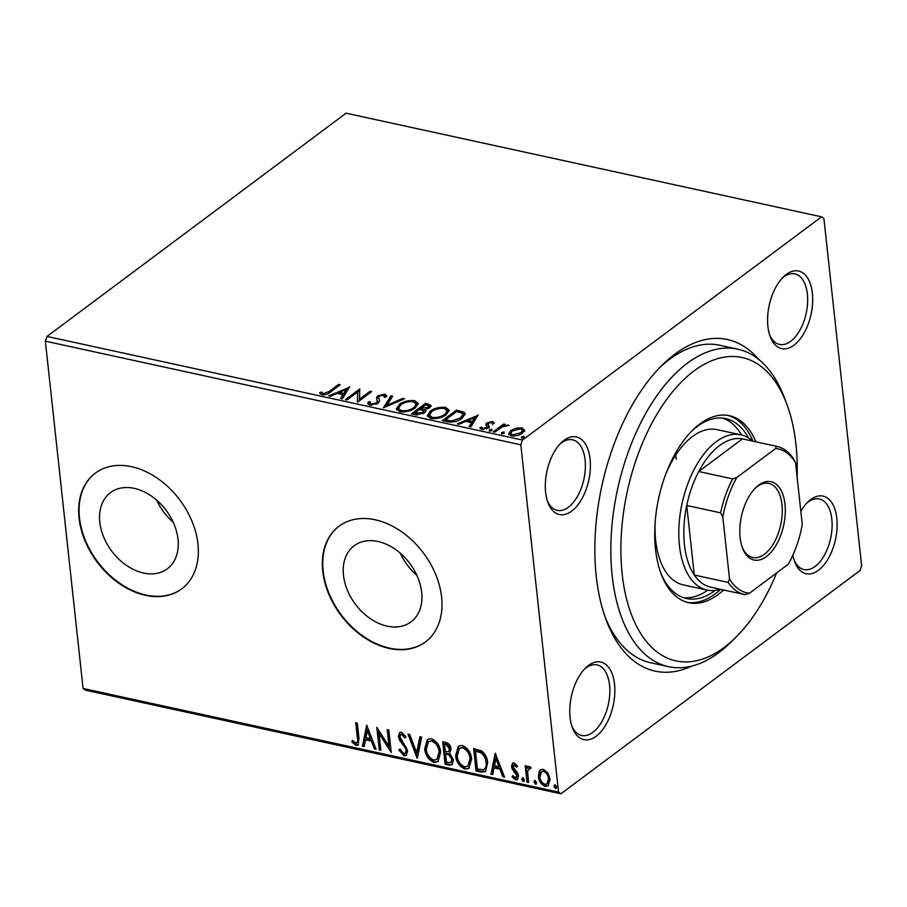 <?xml version="1.0" encoding="UTF-8"?>
<svg xmlns="http://www.w3.org/2000/svg" width="907" height="907" viewBox="0 0 907 907"><rect width="100%" height="100%" fill="white"/><g stroke="black" fill="none" stroke-linecap="round" stroke-linejoin="round"><path stroke-width="1.36" d="M691.712 666.101A169.7 91.448 -77.7 0 1 606.284 620.286A169.7 91.448 -77.7 0 1 596.25 576.206A169.7 91.448 -77.7 0 1 661.838 365.43A169.7 91.448 -77.7 0 1 758.581 359.319M605.139 617.123A162.478 87.56 102.3 0 0 650.682 662.768L668.516 666.656A162.478 87.56 -77.7 0 1 612.18 575.786A162.478 87.56 -77.7 0 1 645.172 414.442A162.478 87.56 -77.7 0 1 737.72 349.161A162.478 87.56 -77.7 0 1 784.442 397.833L786.766 404.012A155.256 83.671 102.3 0 0 680.341 383.071A155.256 83.671 102.3 0 0 622.168 574.063A155.256 83.671 102.3 0 0 735.951 637.19A155.256 83.671 102.3 0 0 776.63 572.929M590.083 459.135A39.715 21.405 -77.7 0 1 575.208 507.988A39.715 21.405 -77.7 0 1 547.975 502.637A39.715 21.405 -77.7 0 1 545.629 492.32A39.715 21.405 -77.7 0 1 560.98 442.99A39.715 21.405 -77.7 0 1 590.083 459.135M547.42 501.004A36.11 19.455 102.3 0 0 557.204 510.358A36.11 19.455 102.3 0 0 577.759 495.846A36.11 19.455 102.3 0 0 585.094 459.996A36.11 19.455 102.3 0 0 572.578 439.804A36.11 19.455 102.3 0 0 559.789 444.226M812.366 293.21A39.715 21.405 -77.7 0 1 797.491 342.064A39.715 21.405 -77.7 0 1 770.258 336.712A39.715 21.405 -77.7 0 1 767.912 326.395A39.715 21.405 -77.7 0 1 783.263 277.066A39.715 21.405 -77.7 0 1 812.366 293.21M769.703 335.08A36.11 19.455 102.3 0 0 779.487 344.433A36.11 19.455 102.3 0 0 800.042 329.921A36.11 19.455 102.3 0 0 807.377 294.072A36.11 19.455 102.3 0 0 794.861 273.88A36.11 19.455 102.3 0 0 782.072 278.302M800.836 511.344A39.715 21.405 -77.7 0 1 807.718 502.161A39.715 21.405 -77.7 0 1 836.821 518.316A39.715 21.405 -77.7 0 1 821.946 567.17A39.715 21.405 -77.7 0 1 794.713 561.818A39.715 21.405 -77.7 0 1 792.888 555.084M794.158 560.186A36.11 19.455 102.3 0 0 803.942 569.539A36.11 19.455 102.3 0 0 824.497 555.027A36.11 19.455 102.3 0 0 831.832 519.178A36.11 19.455 102.3 0 0 819.316 498.986A36.11 19.455 102.3 0 0 806.527 503.408M614.538 684.241A39.715 21.405 -77.7 0 1 599.663 733.094A39.715 21.405 -77.7 0 1 572.43 727.731A39.715 21.405 -77.7 0 1 570.084 717.426A39.715 21.405 -77.7 0 1 585.434 668.085A39.715 21.405 -77.7 0 1 614.538 684.241M571.864 726.11A36.11 19.455 102.3 0 0 581.648 735.464A36.11 19.455 102.3 0 0 602.214 720.952A36.11 19.455 102.3 0 0 609.549 685.102A36.11 19.455 102.3 0 0 597.033 664.899A36.11 19.455 102.3 0 0 584.244 669.332M99.804 522.183A47.515 34.001 -126.7 0 0 126.39 565.344A47.515 34.001 -126.7 0 0 167.33 568.78A47.515 34.001 -126.7 0 0 178.01 539.223A47.515 34.001 -126.7 0 0 151.435 496.061A47.515 34.001 -126.7 0 0 110.484 492.626A47.515 34.001 -126.7 0 0 99.804 522.183M156.696 500.142A47.515 34.001 -126.7 0 0 173.26 522.341M343.47 575.287A47.515 34.001 -126.7 0 0 370.056 618.461A47.515 34.001 -126.7 0 0 411.007 621.896A47.515 34.001 -126.7 0 0 421.687 592.339A47.515 34.001 -126.7 0 0 395.101 549.177A47.515 34.001 -126.7 0 0 354.161 545.742A47.515 34.001 -126.7 0 0 343.47 575.287M400.361 553.259A47.515 34.001 -126.7 0 0 416.937 575.457M322.745 571.161A72.209 51.676 -126.7 0 0 363.14 636.759A72.209 51.676 -126.7 0 0 425.372 641.986A72.209 51.676 -126.7 0 0 441.607 597.067A72.209 51.676 -126.7 0 0 401.211 531.468A72.209 51.676 -126.7 0 0 338.98 526.253A72.209 51.676 -126.7 0 0 322.745 571.161M339.184 526.105A72.209 51.676 -126.7 0 0 323.153 570.866A72.209 51.676 -126.7 0 0 363.412 636.363A72.209 51.676 -126.7 0 0 425.576 641.827M79.068 518.056A72.209 51.676 -126.7 0 0 119.475 583.654A72.209 51.676 -126.7 0 0 181.695 588.87A72.209 51.676 -126.7 0 0 197.941 543.962A72.209 51.676 -126.7 0 0 157.535 478.363A72.209 51.676 -126.7 0 0 95.314 473.137A72.209 51.676 -126.7 0 0 79.068 518.056M95.507 472.989A72.209 51.676 -126.7 0 0 79.476 517.75A72.209 51.676 -126.7 0 0 119.735 583.258A72.209 51.676 -126.7 0 0 181.899 588.722M821.549 216.83L823.919 218.53L861.65 565.843L859.983 570.56L560.911 793.806L85.451 690.17L83.081 688.47L45.35 341.157L47.017 336.44L346.089 113.194L821.549 216.83L522.477 440.065L520.811 444.793L45.35 341.157M515.924 428.195L521.956 427.866L524.563 430.077L522.443 433.149C519.552 435.349 515.822 436.244 511.253 435.848L508.634 433.875L510.709 430.598L515.924 428.195L516.026 429.17M493.295 431.755L503.634 424.045L505.233 424.397L503.714 425.53L509.065 425.394L502.172 426.925L494.893 432.106L493.295 431.755M492.524 423.716L491.56 422.458L488.624 423.161L488.068 423.943L489.179 426.619L488.102 427.923L481.742 429.419L479.848 427.651L481.719 427.14L482.83 428.433L486.447 427.616L487.059 426.8L485.891 424.147L486.968 422.855L492.728 421.494L494.349 423.263L492.512 423.444L492.648 424.725M488.068 423.943L489.315 427.9M481.719 427.14L482.966 429.714M487.059 426.8L487.195 428.081L487.059 426.8M447.196 421.71L442.355 420.655L456.504 410.1L464.101 412.243L465.178 413.864L462.06 418.297C458.216 421.404 453.262 422.537 447.196 421.71M411.427 413.909L425.576 403.354L431.199 405.554L429.805 407.662L424.839 409.476L425.905 410.746L424.51 412.889L415.587 414.816L411.427 413.909M383.423 407.81L390.906 395.803L392.64 396.178L386.972 405.293L402.765 398.388L404.499 398.763L383.423 407.81M347.154 399.908L345.556 399.556L359.705 389.001L359.546 399.137L370.101 391.268L371.7 391.62L357.551 402.175L357.675 392.051L347.154 399.908M329.218 391.427L338.628 384.409L340.227 384.761L330.681 391.881C328.753 393.944 325.828 394.896 321.917 394.76L319.627 392.686L321.52 392.051L323.357 393.672L329.218 391.427L329.366 392.72L338.776 385.69L338.628 384.409M47.017 336.44L522.477 440.065M349.569 386.79L342.358 398.865L340.613 398.479L343.005 394.636L337.166 393.355L330.499 396.28L328.753 395.894L349.614 387.21M384.353 397.175L383.378 395.214L379.489 396.087L378.627 397.663L379.58 400.52L378.094 403.309L369.863 405.202L367.868 403.626L368.287 401.88L370.305 401.631L369.988 403.003L371.201 404.103L376.507 402.946L377.414 401.03L377.516 403.082L376.496 397.572L377.834 395.781L384.851 394.126L386.586 395.565L386.473 396.79L384.353 397.175L384.466 396.132L384.602 397.413M399.239 404.499C403.15 401.461 408.286 400.168 414.635 400.622L418.263 403.434L415.304 407.935C411.37 410.973 406.223 412.243 399.885 411.755L396.348 408.978L399.239 404.499L399.375 405.78L401.087 404.658M430.167 411.245C434.09 408.207 439.215 406.914 445.564 407.368L449.192 410.179L446.244 414.68C442.299 417.719 437.163 418.989 430.825 418.49L427.288 415.723L430.167 411.245L430.315 412.526L432.027 411.404M478.102 414.805L470.892 426.88L469.157 426.494L471.549 422.651L465.71 421.37L459.033 424.295L457.298 423.909L478.148 415.225M489.349 431.074L489.224 429.907L491.741 429.317L491.889 430.496L489.383 431.086L489.224 429.907L489.383 431.086M491.741 429.317L491.889 430.496L491.741 429.317M501.492 432.582L504.009 431.993L504.156 433.161L501.65 433.75L501.492 432.582M504.133 433.183L504.009 431.993L504.156 433.161M521.627 438.104L521.491 436.947L524.008 436.358L524.167 437.525L521.65 438.115L521.491 436.947L521.65 438.115M524.133 437.548L524.008 436.358L524.167 437.525M539.28 771.075L540.402 769.805L543.304 769.295L547.907 772.945L550.096 779.136L548.1 785.813L545.152 786.324C541.094 784.487 538.826 781.233 538.361 776.573L539.28 771.075L540.81 769.544M526.99 782.083L525.198 765.633L526.797 765.984L527.058 768.399L528.191 766.596L530.833 767.129L530.255 768.705L528.656 768.456L530.312 767.662L527.625 771.313L528.588 782.424L526.99 782.083L527.795 781.471L526.094 765.825M515.244 777.832L516.911 775.61L512.285 769.227L511.503 766.574L512.489 763.195L514.076 762.923L517.421 765.939L516.639 767.141L513.634 765.111L514.45 764.51L515.21 764.363L513.09 766.846L517.693 773.217L518.498 775.87L517.398 779.578L515.641 779.884L512.104 776.948L512.863 775.621L515.244 777.832L517.058 777.038M480.88 772.027L476.05 770.973L473.601 748.468L481.787 751.041C485.438 754.318 487.399 758.229 487.66 762.798L485.415 771.608L480.88 772.027L481.685 771.426L476.855 770.372L476.05 770.973M445.11 764.238L442.673 741.722L445.609 742.368C448.795 743.23 450.598 745.441 451.006 748.989L449.577 753.354L453.489 759.817L452.026 764.714L449.271 765.145L445.11 764.238L445.927 763.637L443.568 741.915M417.107 758.127L408.003 734.171L409.737 734.545L416.653 752.731L419.862 736.756L421.596 737.13L417.435 757.889M380.838 750.225L379.239 749.874L376.802 727.369L389.024 746.427L387.198 729.636L388.797 729.988L391.246 752.493L379.024 733.48L380.838 750.225M355.771 743.071C357.607 742.391 358.14 740.611 357.358 737.754L355.725 722.777L357.324 723.128L358.979 738.321L358.072 745.055L356.032 745.384L351.825 741.926L352.449 740.373L355.771 743.071L357.607 742.266M83.081 688.47L558.531 792.094L520.811 444.793M366.666 725.158L376.042 749.182L374.296 748.797L371.382 741.121L365.532 739.851L364.183 746.597L362.437 746.212L366.666 725.158M403.978 755.837L398.774 749.896L399.953 749.035L403.615 753.502L405.236 753.173L406.109 750.316L405.338 747.992L399.568 740.237L398.377 736.631L399.568 732.573L401.518 732.187L405.951 736.881L404.851 737.992L401.744 734.5L400.622 734.693L399.964 736.892L407.708 750.701L406.2 755.429L403.978 755.837L404.794 755.225L399.579 749.295M424.703 748.899L427.401 739.477L431.301 738.683C436.959 741.268 440.088 745.803 440.689 752.277L437.9 761.676L434 762.379C428.421 759.783 425.326 755.282 424.703 748.899L425.508 748.286L427.832 739.194M455.631 755.633L458.341 746.223L462.241 745.429C467.899 748.014 471.028 752.549 471.629 759.012L468.828 768.41L464.94 769.125C459.361 766.528 456.255 762.027 455.631 755.633L456.448 755.032L458.761 745.928M495.199 753.173L504.587 777.197L502.841 776.823L499.916 769.136L494.077 767.866L492.728 774.612L490.982 774.238L495.199 753.173M521.74 779.385L522.874 777.798L524.416 779.975L523.282 781.551L521.74 779.385L522.659 777.787M522.194 777.923L522.874 777.798M523.963 781.426L523.282 781.551L524.087 780.95L522.557 778.784M534.008 782.061L535.141 780.473L536.683 782.639L535.549 784.226L534.008 782.061L534.926 780.451M534.461 780.598L535.141 780.473M536.23 784.102L535.549 784.226L536.354 783.625L534.824 781.46M554.018 786.426L555.141 784.838L556.683 787.004L555.549 788.591L554.018 786.426L554.925 784.816M554.46 784.963L555.141 784.838M556.229 788.455L555.549 788.591L556.354 787.99L554.823 785.813M558.531 792.094L560.911 793.806M737.72 349.161L719.886 345.272A162.478 87.56 102.3 0 0 659.48 367.823M356.576 742.47C358.424 741.779 358.945 740.01 358.163 737.153L356.621 722.97M358.446 744.704L356.032 745.384M356.836 744.783L352.63 741.325L351.825 741.926M375.725 748.332L374.296 748.797M375.113 748.196L372.187 740.52L371.382 741.121M372.187 740.52L366.349 739.239L365.532 739.851M364.331 745.849L362.437 746.212M363.253 745.611L367.199 725.917M370.441 738.661L371.258 738.06L368.185 730.01L367.38 730.611L365.975 737.686L370.441 738.661L367.38 730.611M380.759 749.431L379.239 749.874M380.056 749.273L377.788 728.491M388.094 729.829L389.829 745.815L389.024 746.427M391.064 750.803L379.829 732.879L379.024 733.48M405.236 753.173L406.914 749.715L406.109 750.316M406.914 749.715L406.155 747.391L405.338 747.992M406.155 747.391L400.372 739.636L399.568 740.237M400.372 739.636L399.182 736.031L398.377 736.631M399.182 736.031L399.987 732.323M405.656 737.391L402.561 733.899L401.744 734.5M402.561 733.899L400.622 734.693M406.585 755.077L404.794 755.225M417.651 756.823L409.125 734.421M420.519 736.892L417.458 752.118L416.653 752.731M438.296 761.336L434 762.379M434.804 761.778C429.226 759.182 426.131 754.681 425.508 748.286M436.936 759.431L439.895 751.313C439.419 746.189 436.925 742.55 432.435 740.407L428.455 741.699L426.301 749.239C426.778 754.341 429.249 757.946 433.693 760.055L436.936 759.431L439.09 751.926C438.603 746.79 436.12 743.15 431.63 741.008L428.455 741.699M439.895 751.313L439.09 751.926M432.435 740.407L431.63 741.008M452.4 764.374L449.271 765.145M450.076 764.533L445.927 763.637M450.949 762.538L452.695 758.864L449.747 754.295L446.357 753.298L445.552 753.91L446.459 762.277L450.949 762.538L451.89 759.476L448.931 754.907L445.552 753.91M448.557 751.642L450.223 748.082L446.981 744.137L445.326 743.774L444.521 744.386L445.303 751.597L448.557 751.642L449.407 748.683L446.176 744.749L444.521 744.386M446.981 744.137L446.176 744.749M450.223 748.082L449.407 748.683M449.747 754.295L448.931 754.907M452.695 758.864L451.89 759.476M469.225 768.082L464.94 769.125M465.745 768.512C460.166 765.916 457.06 761.427 456.448 755.032M467.865 766.166L470.835 758.059C470.348 752.923 467.865 749.295 463.375 747.153L459.384 748.445L457.23 755.973C457.718 761.086 460.178 764.692 464.633 766.8L467.865 766.166L470.019 758.66C469.543 753.536 467.048 749.896 462.559 747.753L459.384 748.445M470.835 758.059L470.019 758.66M463.375 747.153L462.559 747.753M476.855 770.372L474.497 748.66M485.812 771.256L481.685 771.426M484.145 769.147C486.537 767.844 487.444 765.406 486.866 761.835C486.662 758.093 485.03 754.941 481.98 752.391L476.266 750.52L475.449 751.121L477.399 769.023L483.34 769.748L485.143 768.66M481.98 752.391L481.175 752.991L475.449 751.121M486.866 761.835L486.061 762.447C485.857 758.706 484.225 755.554 481.175 752.991M483.34 769.748C485.733 768.444 486.64 766.007 486.061 762.447M504.258 776.347L502.841 776.823M503.646 776.211L500.732 768.535L499.916 769.136M500.732 768.535L494.882 767.265L494.077 767.866M492.875 773.864L490.982 774.238M491.787 773.626L495.744 753.944M498.986 766.676L499.791 766.075L496.73 758.025L495.925 758.637L494.508 765.701L498.986 766.676L495.925 758.637M517.443 766.54L515.21 764.363M517.761 779.215L515.641 779.884M516.446 779.283L512.92 776.335L512.104 776.948M516.049 777.231L516.911 775.61M517.716 775.009L517.171 773.354L516.355 773.954M517.171 773.354L515.278 771.29L514.473 771.891M515.278 771.29L513.101 768.614L512.285 769.227M513.101 768.614L512.308 765.973L511.503 766.574M512.308 765.973L512.92 762.968M528.634 766.347L527.058 768.399M531.06 768.104L530.312 767.662M528.498 781.63L527.795 781.471M548.497 785.473L545.152 786.324M545.957 785.723C541.898 783.886 539.642 780.632 539.166 775.973L538.361 776.573M539.166 775.973L540.096 770.474M547.057 783.897L549.302 778.195C548.996 774.714 547.34 772.22 544.325 770.712L541.502 771.698L539.96 776.936C540.266 780.405 541.921 782.854 544.926 784.306L547.057 783.897L548.497 778.796C548.191 775.315 546.524 772.821 543.52 771.313L541.502 771.698M549.302 778.195L548.497 778.796M544.325 770.712L543.52 771.313M320.16 393.831L321.668 393.332L321.52 392.051M321.668 393.332L322.643 394.579L322.507 393.287M322.643 394.579L323.493 394.953L323.357 393.672M327.96 393.717L329.366 392.72M341.44 398.661L343.152 395.917L343.005 394.636M337.483 393.423L339.32 392.618M346.304 389.568L348.832 388.457M339.297 392.425L339.445 393.706L343.912 394.681L346.429 390.656L346.281 389.364L339.297 392.425L343.776 393.4L346.281 389.364M343.912 394.681L343.776 393.4M346.996 399.874L359.841 390.282L359.705 389.001M370.101 391.268L370.237 392.55L359.694 400.429L359.546 399.137M357.392 402.141L357.675 392.051M368.061 404.182L368.287 401.88M368.423 403.162L369.988 402.969L371.28 405.372M371.337 405.372L371.201 404.103M376.643 404.171L376.507 402.946M376.643 404.227L377.516 403.082M376.632 398.853L377.97 397.073L377.834 395.781M377.97 397.073L379.217 396.314M383.627 395.282L384.987 395.418L384.851 394.126M384.987 395.418L386.563 396.336M379.194 399.148L378.627 397.663M379.33 400.429L379.58 401.132M384.568 407.481L391.042 397.085L390.906 395.803M391.042 397.085L391.96 397.289M387.085 406.381L386.972 405.293M402.878 399.477L402.765 398.388M412.991 401.665L414.771 401.914L414.635 400.622M414.771 401.914L418.24 404.091M396.495 409.59L399.375 405.78M413.513 409.102L416.075 404L413.252 401.722C408.127 401.359 403.989 402.402 400.837 404.839L398.502 408.433L398.638 409.726L401.744 412.005M413.841 408.864L416.222 405.293L416.075 404M401.427 411.937L401.279 410.656C406.404 411.064 410.542 410.043 413.705 407.583M398.502 408.433L401.279 410.656M412.866 414.227L425.712 404.647L425.576 403.354M425.712 404.647L431.063 406.257M425.78 411.449L424.839 409.476M423.206 413.705L423.83 411.098L419.737 409.25L414.476 413.184L422.911 412.549L423.83 411.098M414.476 413.184L414.612 414.465L417.356 415.043M428.558 408.411L429.022 406.109L425.723 404.783L421.188 408.173L428.172 407.334L429.022 406.109M421.188 408.173L421.324 409.454L424.884 409.896M428.308 408.535L428.172 407.334M422.14 409.635L422.004 408.354M423.047 413.785L422.911 412.549M416.449 414.862L416.302 413.581M443.92 408.411L445.711 408.649L445.564 407.368M445.711 408.649L449.18 410.837M427.435 416.336L430.315 412.526M444.441 415.848L447.015 410.746L444.192 408.467C439.056 408.105 434.918 409.136 431.777 411.585L429.43 415.179L429.578 416.472L432.684 418.751M444.781 415.61L447.151 412.027L447.015 410.746M432.356 418.683L432.22 417.401C437.344 417.81 441.482 416.789 444.645 414.329M429.43 415.179L432.22 417.401M443.806 420.973L456.64 411.381L456.504 410.1M456.64 411.381L464.237 413.535L464.101 412.243M464.237 413.535L465.144 414.522M460.2 419.522L463.08 415.723L462.944 414.442L461.912 413.059L456.652 411.529L445.416 419.918L451.777 420.961L460.461 417.946L462.944 414.442M445.416 419.918L445.552 421.211L450.462 422.152M460.597 419.238L460.461 417.946M451.901 422.14L451.777 420.961M469.985 426.675L471.685 423.932L471.549 422.651M466.017 421.438L467.865 420.633M474.849 417.583L477.365 416.472M467.842 420.44L467.978 421.721L472.456 422.707L474.962 418.671L474.826 417.379L467.842 420.44L472.32 421.415L474.826 417.379M472.456 422.707L472.32 421.415M492.07 422.662L492.864 422.775L492.728 421.494M492.864 422.775L493.998 423.354M488.204 425.236L488.737 426.381L488.204 425.236M480.381 428.83L481.844 428.433M482.955 429.544L482.83 428.433M486.571 428.784L486.447 427.616M486.583 428.898L487.195 428.081L486.56 426.914M486.027 425.44L486.968 422.855M487.104 424.136L488.34 423.41M489.372 431.199L491.877 430.61M494.734 432.072L503.77 425.326L503.634 424.045M503.782 426.188L503.714 425.53M508.283 425.666L508.203 424.861M501.639 433.875L504.145 433.285M521.378 429.022L522.092 429.147L521.956 427.866M522.092 429.147L524.7 431.358M508.816 434.476L510.845 431.879L510.709 430.598M510.845 431.879L512.308 430.95L510.652 433.444L512.523 434.895L520.833 432.809L522.477 430.269L520.675 428.807L512.296 430.95M510.652 433.444L511.933 435.972M521.003 434.068L522.613 431.562L522.477 430.269M520.969 434.09L520.833 432.809M512.648 436.052L512.523 434.895M521.638 438.228L524.144 437.639M797.106 477.003A155.256 83.671 102.3 0 0 795.949 444.339A155.256 83.671 102.3 0 0 786.766 404.012M735.951 637.19L731.257 641.839A162.478 87.56 -77.7 0 1 668.516 666.656M720.237 589.244A79.431 42.81 -77.7 0 1 706.995 590.049A79.431 42.81 -77.7 0 1 679.456 545.629A79.431 42.81 -77.7 0 1 695.59 466.742A79.431 42.81 -77.7 0 1 740.826 434.827L717.063 429.646A79.431 42.81 102.3 0 0 665.579 474.644M655.137 522.534A79.431 42.81 102.3 0 0 655.682 540.447A79.431 42.81 102.3 0 0 683.232 584.868L706.995 590.049M676.248 459.18A79.431 42.81 102.3 0 0 675.726 455.065M741.586 435.009A92.072 49.613 102.3 0 0 722.686 418.116M691.304 431.528A92.072 49.613 -77.7 0 1 725.691 418.592A92.072 49.613 -77.7 0 1 748.456 437.968M755.928 441.822A95.677 51.563 102.3 0 0 729.432 415.712A95.677 51.563 102.3 0 0 674.933 454.158A95.677 51.563 102.3 0 0 655.512 549.177A95.677 51.563 102.3 0 0 688.685 602.69A95.677 51.563 102.3 0 0 723.639 589.981M752.957 441.165A95.677 51.563 102.3 0 0 727.936 415.429M687.2 602.316A95.677 51.563 102.3 0 0 720.668 589.335M715.238 590.366A92.072 49.613 -77.7 0 1 686.474 598.507A92.072 49.613 -77.7 0 1 660.591 572.442M683.549 597.69A92.072 49.613 102.3 0 0 707.755 590.196M784.974 504.122A40.078 21.598 -77.7 0 1 769.964 553.417A40.078 21.598 -77.7 0 1 742.482 548.009A40.078 21.598 -77.7 0 1 740.112 537.602A40.078 21.598 -77.7 0 1 755.61 487.819A40.078 21.598 -77.7 0 1 784.974 504.122M742.141 547.057A37.913 20.43 102.3 0 0 752.685 557.51A37.913 20.43 102.3 0 0 774.283 542.284A37.913 20.43 102.3 0 0 781.981 504.632A37.913 20.43 102.3 0 0 768.841 483.431A37.913 20.43 102.3 0 0 754.896 488.544M740.826 434.827A79.431 42.81 -77.7 0 1 752.527 441.074M775.655 448.5L776.335 446.267A75.825 40.86 -77.7 0 1 776.914 446.391L743.037 439.011A75.825 40.86 102.3 0 0 742.459 438.886A75.825 40.86 102.3 0 0 698.741 471.515A75.825 40.86 102.3 0 0 686.735 505.46A75.825 40.86 102.3 0 0 684.456 544.767A75.825 40.86 102.3 0 0 694.297 575.027A75.825 40.86 102.3 0 0 710.737 587.169L744.613 594.55A75.825 40.86 -77.7 0 1 728.174 582.407L729.523 578.881A73.66 39.693 102.3 0 0 749.431 593.223L788.24 564.267A73.66 39.693 102.3 0 0 802.276 524.586L795.564 462.842A73.66 39.693 102.3 0 0 775.655 448.5L736.858 477.456A73.66 39.693 102.3 0 0 722.822 517.137L729.523 578.881M722.822 517.137L720.612 512.84L686.735 505.46L694.297 575.027L728.174 582.407M776.335 446.267L742.459 438.886L698.741 471.515L732.618 478.907L736.858 477.456M776.914 446.391A75.825 40.86 -77.7 0 1 793.364 458.534L795.564 462.842M749.431 593.223L745.191 594.675A75.825 40.86 -77.7 0 1 744.613 594.55M720.612 512.84A75.825 40.86 -77.7 0 1 732.618 478.907M358.163 737.153L357.358 737.754M403.116 743.23L402.3 743.831M447.174 753.479L446.357 754.08M477.309 750.747L476.504 751.359M428.648 405.282L428.512 404M459.792 412.073L459.656 410.78M447.276 421.585L447.128 420.304M488.068 424.147L488.204 425.44"/></g></svg>
